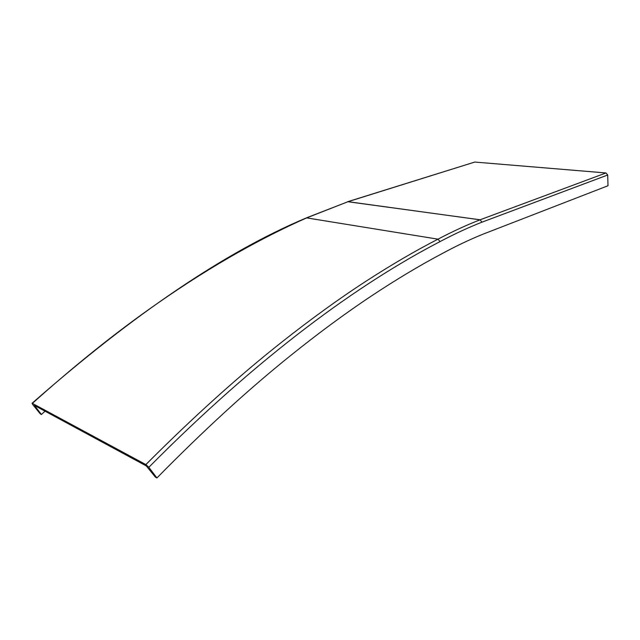 <?xml version="1.0" encoding="UTF-8"?>
<svg xmlns="http://www.w3.org/2000/svg" width="640" height="640" viewBox="0 0 640 640"><rect width="100%" height="100%" fill="white"/><g stroke="black" fill="none" stroke-linecap="round" stroke-linejoin="round"><path stroke-width="0.96" d="M45.056 411.184L41.416 414.504L34.472 405.464L146.288 465.92L155.4 477.104L156.936 477.944C203.552 430.496 247.8 389.952 289.68 356.296C318.184 333.344 345.424 313.248 371.392 296C396.064 279.624 419.568 265.536 441.888 253.728C455.976 246.096 469.632 239.6 482.848 234.24L608 185.744L607.704 175L605.976 172.96L474.768 162.056L347.832 201.664M156.936 477.944L148.84 467.304L145.864 464.576L32.376 403.392L32.656 404.488L40.32 413.904L41.416 414.504M347.688 201.704L480.112 219.784L481.936 222.176C468.424 227.496 454.456 233.968 440.032 241.6C358.912 283.68 259.792 355.288 148.84 467.304M35.088 405.8L34.648 406.192M32.04 403.304C134.008 313.76 225.392 251.976 306.192 217.968L306.688 217.896C284.432 227.696 261.232 239.408 237.08 253.024C211.648 267.368 185.248 284.056 157.88 303.088C117.664 330.992 75.832 364.432 32.376 403.392M306.304 217.92L348.048 201.68L306.688 217.896L437.984 239.168C415.2 250.872 391.2 264.896 365.968 281.248C339.392 298.488 311.488 318.648 282.256 341.728C239.304 375.568 193.84 416.512 145.864 464.576M474.768 162.056L348.048 201.68L480.056 219.808C466.488 225.096 452.464 231.552 437.984 239.168L440.032 241.6M481.936 222.176L480.112 219.784L605.976 172.96M607.704 175L481.984 222.16"/></g></svg>

